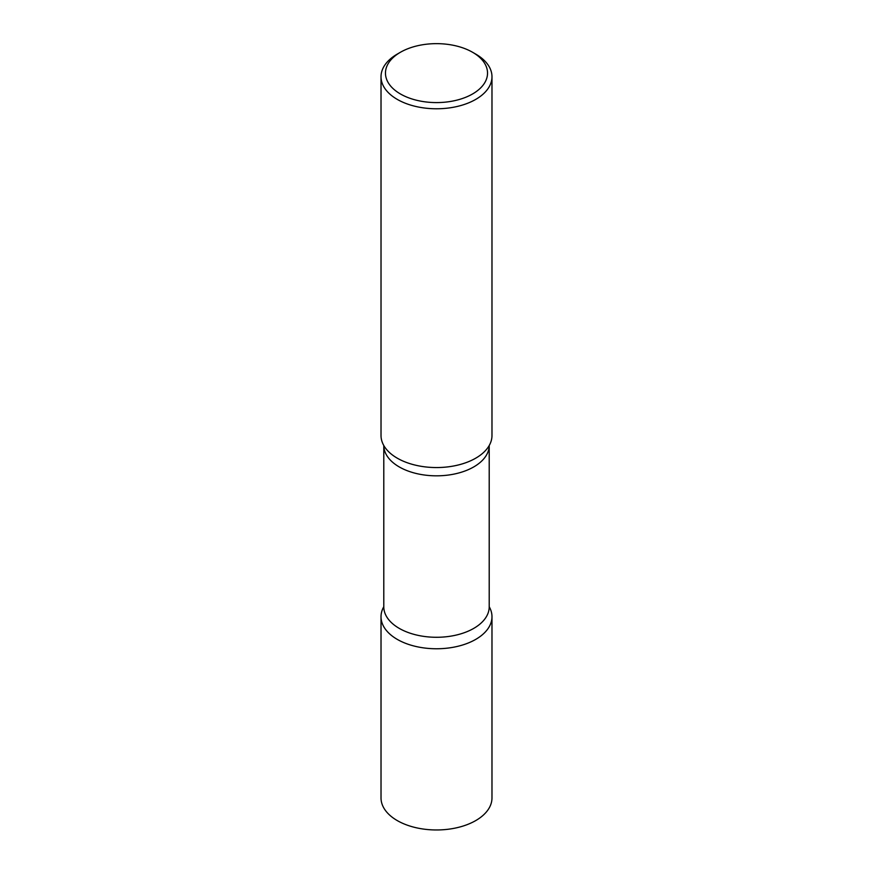 <?xml version="1.0" encoding="UTF-8"?>
<svg xmlns="http://www.w3.org/2000/svg" width="873" height="873" viewBox="0 0 873 873"><rect width="100%" height="100%" fill="white"/><g stroke="black" fill="none" stroke-linecap="round" stroke-linejoin="round"><path stroke-width="1.31" d="M381.021 616.731A55.479 32.028 0 0 0 415.264 646.326A55.479 32.028 0 0 0 475.73 639.385A55.479 32.028 180 0 1 407.429 644.012A55.479 32.028 180 0 1 383.793 606.724A55.479 32.028 0 0 0 381.021 616.731L381.021 797.933A55.479 32.028 0 0 0 415.264 827.528A55.479 32.028 0 0 0 475.73 820.587A55.479 32.028 0 0 0 491.979 797.933L491.979 616.731A55.479 32.028 0 0 0 489.207 606.724A55.479 32.028 180 0 1 475.73 639.385A55.479 32.028 0 0 0 491.979 616.731M400.401 52.282L397.27 54.093A55.479 32.028 0 0 0 381.021 76.748L381.021 435.529A55.479 32.028 0 0 0 397.27 458.172A55.479 32.028 0 0 0 457.736 465.123A55.479 32.028 0 0 0 491.979 435.529L491.979 76.748A55.479 32.028 0 0 0 475.73 54.093L472.588 52.282A51.038 29.475 0 0 0 400.401 52.282A51.038 29.475 0 0 0 400.412 93.957A51.038 29.475 0 0 0 472.588 93.957A51.038 29.475 0 0 0 472.599 52.282A51.038 29.475 0 0 0 472.588 52.282M381.021 76.748A55.479 32.028 0 0 0 397.27 99.391A55.479 32.028 0 0 0 457.736 106.342A55.479 32.028 0 0 0 491.979 76.748M488.629 446.496A55.479 32.028 180 0 1 475.73 458.172A55.479 32.028 180 0 1 384.371 446.496M383.793 606.855A52.707 30.435 180 0 0 416.334 634.966A52.707 30.435 180 0 0 473.766 628.374A52.707 30.435 180 0 0 489.207 606.855L489.207 445.525A52.707 30.435 180 0 1 473.766 466.913A52.707 30.435 180 0 1 416.432 473.537A52.707 30.435 180 0 1 383.793 445.525L383.793 606.942M472.599 52.282L475.73 54.093"/></g></svg>
